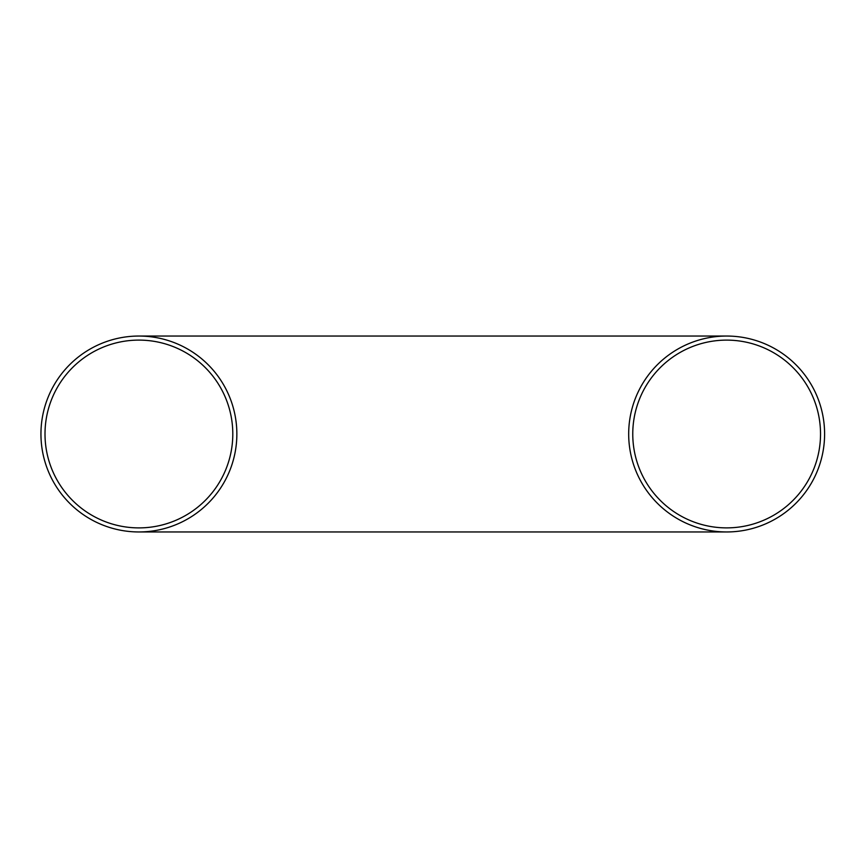 <?xml version="1.0" encoding="UTF-8"?>
<svg xmlns="http://www.w3.org/2000/svg" width="868" height="868" viewBox="0 0 868 868"><rect width="100%" height="100%" fill="white"/><g stroke="black" fill="none" stroke-linecap="round" stroke-linejoin="round"><path stroke-width="1.3" d="M769.938 521.874L765.912 523.74M768.256 522.677L766.075 523.675M767.974 522.807L770.458 521.614M768.983 522.33L769.558 522.059M699.901 528.232L696.635 527.245M701.702 528.731L697.937 527.657M699.76 528.2L700.585 528.428M695.496 526.876L696.744 527.277M702.787 529.003L704.892 529.513M701.333 528.634L704.729 529.469M706.856 529.936L707.67 530.098M706.465 529.86L703.188 529.111M688.552 524.25L686.838 523.502M683.485 521.939L685.015 522.677M689.008 524.435L688.118 524.066M687.651 523.86L685.709 522.992M684.429 522.395L681.521 520.952M691.557 525.455L689.517 524.652M694.237 526.442L690.32 524.977M736.52 531.455L734.784 531.617M734.122 531.672L732.7 531.769M731.312 531.845L730.628 531.878M732.386 531.791L730.205 531.889M719.8 531.715L717.793 531.552M718.194 531.596L717.293 531.509M716.653 531.444L717.652 531.541M717.12 531.498L719.171 531.672M720.039 531.737L719.431 531.693M723.163 531.9L722.469 531.867M717.565 531.531L716.925 531.476M721.796 531.834L721.221 531.802M721.004 531.791L720.451 531.759M744.516 530.315L745.72 530.088M746.545 529.914L744.744 530.272M746.588 529.903L745.851 530.055M748.607 529.458L747.587 529.686M753.641 528.167L751.048 528.872M763.58 524.728L762.766 525.053L763.58 524.728A97.954 97.954 0 0 1 762.375 525.205L760.563 525.899A97.954 97.954 0 0 1 760.053 526.084M758.35 526.681L760.683 525.856M763.449 524.782L760.791 525.813M757.645 526.919L760.639 525.867M682.78 521.592L681.597 520.984M687.727 523.892L686.295 523.263M682.975 521.69L684.234 522.297M768.299 522.655L770.6 521.538M702.896 529.035L701.561 528.688M709.981 530.532L709.427 530.435M708.95 530.348L708.245 530.218M710.274 530.576L708.472 530.261M710.425 530.608L708.505 530.261M712.346 530.912L711.326 530.749M824.6 434A97.954 97.954 0 0 0 726.646 336.046A97.954 97.954 0 0 0 628.682 434A97.954 97.954 0 0 0 726.646 531.954A97.954 97.954 0 0 0 824.6 434M820.531 434A93.896 93.896 0 0 1 679.698 515.31A93.896 93.896 0 0 1 679.698 352.69A93.896 93.896 0 0 1 820.531 434M232.798 434A93.896 93.896 0 0 1 138.902 527.896A93.896 93.896 0 0 1 45.006 434A93.896 93.896 0 0 1 138.902 340.104A93.896 93.896 0 0 1 232.798 434M236.856 434A97.954 97.954 0 0 1 138.902 531.954A97.954 97.954 0 0 1 40.948 434A97.954 97.954 0 0 1 138.902 336.046A97.954 97.954 0 0 1 236.856 434M726.646 531.954L138.902 531.954M726.646 336.046L138.902 336.046"/></g></svg>
